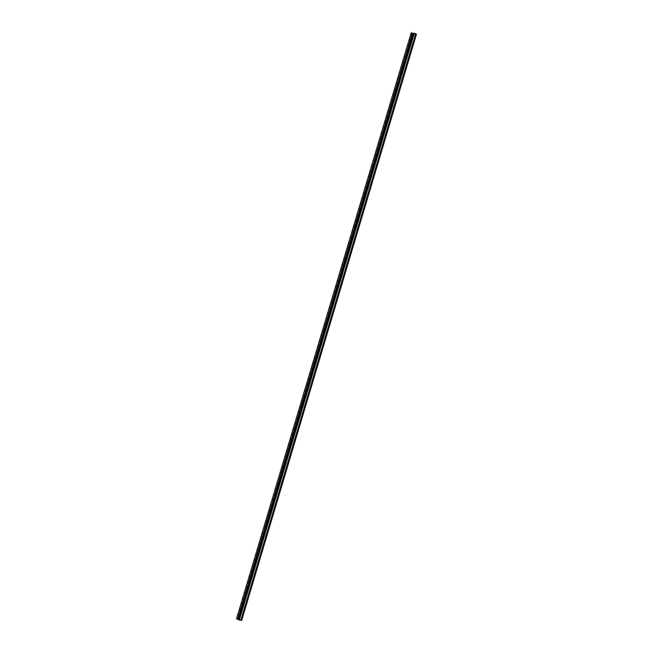 <?xml version="1.0" encoding="UTF-8"?>
<svg xmlns="http://www.w3.org/2000/svg" width="653" height="653" viewBox="0 0 653 653"><rect width="100%" height="100%" fill="white"/><g stroke="black" fill="none" stroke-linecap="round" stroke-linejoin="round"><path stroke-width="0.49" stroke-dasharray="3.27 2.45" d="M414.026 33.834L239.276 620.007L241.455 620.268L416.198 34.095M414.182 33.85L239.61 619.444A6.416 0.849 16.6 0 0 241.455 620.268M238.459 619.64L239.276 620.007M239.61 619.444L238.574 619.248M237.814 619.109L236.876 618.93L237.757 619.297M236.525 618.824L239.553 619.395L414.296 33.221M414.516 33.287L239.553 619.395M239.773 619.46A6.171 0.816 16.6 0 0 241.667 620.309L416.41 34.136M413.308 33.491L238.565 619.656M241.006 620.268L415.749 34.095M413.422 33.058L238.68 619.224M238.435 619.183L413.186 33.009M411.619 32.756L236.876 618.93M413.218 32.993L238.467 619.158"/><path stroke-width="0.98" d="M416.475 34.176L241.7 620.35L416.41 34.136A6.171 0.816 16.6 0 1 414.516 33.287L414.361 33.27A6.416 0.849 -163.4 0 0 416.198 34.095L413.202 33.474L414.035 33.883L239.292 620.056L238.459 619.64L413.202 33.474M416.443 34.176L414.035 33.883M414.361 33.27L414.182 33.85M238.574 619.248L237.814 619.109M412.5 33.132L237.651 619.281L236.525 618.824L411.268 32.65M241.7 620.35L241.03 620.268M415.765 34.127L241.022 620.301L239.292 620.056M415.561 34.07L240.81 620.244M412.394 33.115L237.651 619.281"/></g></svg>
